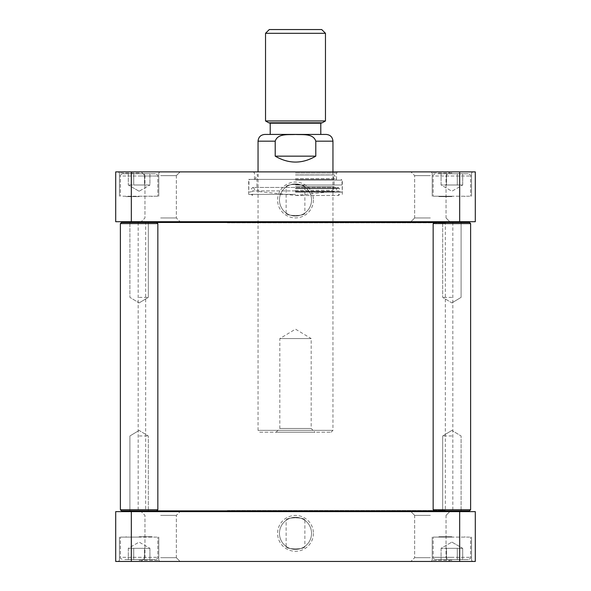 <?xml version="1.0" encoding="UTF-8"?>
<svg xmlns="http://www.w3.org/2000/svg" width="591" height="591" viewBox="0 0 591 591"><rect width="100%" height="100%" fill="white"/><g stroke="black" fill="none" stroke-linecap="round" stroke-linejoin="round"><path stroke-width="0.44" stroke-dasharray="2.96 2.22" d="M224.299 511.629L452.071 511.629L224.299 511.629M156.718 510.883L157.841 509.76L120.387 509.76L157.841 509.76L120.387 509.76L121.51 510.883L469.49 510.883L434.282 510.883L433.159 509.76L470.613 509.76L433.159 509.76L470.613 509.76L470.613 223.583L433.159 223.583L470.613 223.583L433.159 223.583L433.159 509.76M470.613 223.583L469.49 222.46L121.51 222.46L156.718 222.46L157.841 223.583L120.387 223.583L157.841 223.583L120.387 223.583L120.387 509.76M227.07 511.629L445.983 511.629L227.07 511.629M224.299 221.706L452.071 221.706L224.299 221.706M227.07 221.706L445.983 221.706L227.07 221.706M227.365 510.506L445.333 510.506L227.365 510.506M227.365 222.829L445.333 222.829L227.365 222.829M276.063 432.22L279.816 428.475L279.816 338.577L295.5 329.15L311.184 338.577L279.816 338.577L311.184 338.577L311.184 428.475L279.816 428.475L311.184 428.475L314.937 432.22L276.063 432.22L314.937 432.22M259.914 432.22L331.086 432.22L259.914 432.22L258.045 430.351L332.955 430.351L258.045 430.351L258.045 171.892M275.214 141.175L275.214 156.157C288.74 164.047 302.26 164.047 315.786 156.157L315.786 141.175C313.26 133.13 302.245 134.955 295.5 134.475C288.755 134.955 277.74 133.13 275.214 141.175L258.045 141.175M320.787 123.194L270.213 123.194M265.536 120.948L325.464 120.948M325.464 33.295L265.536 33.295M264.783 134.43L326.217 134.43M315.786 156.157L275.214 156.157M269.976 134.43L321.024 134.43L269.976 134.43M320.787 134.423L270.213 134.423M321.718 29.55L269.282 29.55M304.867 186.955C305.495 183.616 285.505 183.616 286.133 186.955C285.505 183.616 305.495 183.616 304.867 186.955L304.867 213.011C305.495 216.35 285.505 216.35 286.133 213.011C285.505 216.35 305.495 216.35 304.867 213.011M437.613 173.761L468.368 173.761L437.613 173.761M446.478 173.761L462.701 173.761L441.071 173.761L462.701 173.761L446.478 173.761L446.478 184.998L462.701 184.998L462.701 173.761L462.701 184.998L457.294 184.998L457.294 173.761L457.294 184.998L446.478 184.998L446.478 173.761L446.478 184.998L441.071 184.998L462.701 184.998L457.294 184.998L457.294 173.761L457.294 184.998L446.478 184.998L446.478 173.761M139.114 173.761L122.633 173.761L139.114 173.761M144.522 173.761L128.299 173.761L149.929 173.761L128.299 173.761L144.522 173.761L144.522 184.998L149.929 184.998L144.522 184.998L144.522 173.761L144.522 184.998L133.706 184.998L149.929 184.998L149.929 173.761L149.929 184.998L144.522 184.998L144.522 173.761M124.841 173.761L155.596 173.761L124.841 173.761M459.672 171.892L475.297 171.892L475.297 221.706L115.703 221.706L115.703 171.892L459.672 171.892L459.672 221.706M160.649 171.892L180.085 171.892L160.649 171.892M430.351 171.892L410.915 171.892L430.351 171.892M139.114 171.892L118.326 171.892L139.114 171.892M451.886 171.892L431.098 171.892L451.886 171.892M295.5 171.892L253.362 171.892L295.5 171.892M160.649 221.706L180.085 221.706L160.649 221.706M430.351 221.706L410.915 221.706L430.351 221.706M139.114 196.234L158.78 196.234L139.114 196.234M133.706 184.998L133.706 173.761L133.706 184.998L133.706 173.761L133.706 184.998L128.299 184.998L144.522 184.998L133.706 184.998M128.299 173.761L128.299 184.998L128.299 173.761M139.114 191.24L128.299 184.998L139.114 191.24L149.929 184.998L139.114 191.24M122.891 196.234L157.841 196.234L122.891 196.234M435.663 196.234L470.613 196.234L435.663 196.234M441.071 184.998L441.071 173.761L441.071 184.998L446.478 184.998L441.071 184.998L451.886 191.24L462.701 184.998L451.886 191.24L441.071 184.998M311.546 199.98A16.046 16.046 0 0 0 287.477 186.091A16.046 16.046 0 0 0 287.477 213.876A16.046 16.046 0 0 0 311.546 199.98A16.046 16.046 0 0 1 287.477 213.876A16.046 16.046 0 0 1 287.477 186.091A16.046 16.046 0 0 1 311.546 199.98M313.415 199.98A17.915 17.915 0 0 1 286.539 215.501A17.915 17.915 0 0 1 286.539 184.466A17.915 17.915 0 0 1 313.415 199.98M131.328 171.892L131.328 221.706M160.649 175.638L176.34 175.638L160.649 175.638M160.649 217.961L176.34 217.961L160.649 217.961M430.351 217.961L414.66 217.961L430.351 217.961M430.351 175.638L414.66 175.638L430.351 175.638M139.114 173.015L119.448 173.015L139.114 173.015M451.886 196.234L432.22 196.234L451.886 196.234M451.886 173.015L432.22 173.015L451.886 173.015M295.5 173.015L336.515 173.015L295.5 173.015M295.5 179.383L248.678 179.383L295.5 179.383M295.5 174.973L334.572 174.973L295.5 174.973M295.5 174.884L332.955 174.884L295.5 174.884M295.5 179.391L334.085 179.391L295.5 179.391M295.5 186.593L334.085 186.593L295.5 186.593M295.5 190.265L332.955 190.265L295.5 190.265M295.5 191.388L333.981 191.388L295.5 191.388M451.886 196.611L438.965 196.611L451.886 196.611M139.114 196.611L126.193 196.611L139.114 196.611M295.5 190.908L252.423 190.908L295.5 190.908M295.5 195.488L338.577 195.488L295.5 195.488M295.5 191.203L335.769 191.203L295.5 191.203M295.5 192.119L342.322 192.119L295.5 192.119M295.5 191.898L339.795 191.898L295.5 191.898M295.5 184.968L341.945 184.968L295.5 184.968M295.5 194.365L248.678 194.365L295.5 194.365M451.886 510.883L442.674 510.883L451.886 510.883M451.886 222.46L442.674 222.46L451.886 222.46M451.886 435.966L442.674 435.966L451.886 435.966M451.886 297.376L442.674 297.376L451.886 297.376M470.613 509.76L469.49 510.883L434.282 510.883M139.114 510.883L129.902 510.883L139.114 510.883M139.114 222.46L129.902 222.46L139.114 222.46M139.114 435.966L148.326 435.966L139.114 435.966M139.114 297.376L148.326 297.376L139.114 297.376M120.387 223.583L121.51 222.46L156.718 222.46M286.133 546.387C285.505 549.719 305.495 549.719 304.867 546.387C305.495 549.719 285.505 549.719 286.133 546.387L286.133 520.331C285.505 516.992 305.495 516.992 304.867 520.331C305.495 516.992 285.505 516.992 286.133 520.331M124.841 559.574L155.596 559.574L124.841 559.574M133.706 559.574L149.929 559.574L128.299 559.574L149.929 559.574L133.706 559.574L133.706 548.337L149.929 548.337L149.929 559.574L149.929 548.337L144.522 548.337L144.522 559.574L144.522 548.337L133.706 548.337L133.706 559.574L133.706 548.337L128.299 548.337L149.929 548.337L144.522 548.337L144.522 559.574L144.522 548.337L133.706 548.337L133.706 559.574M437.613 559.574L468.368 559.574L437.613 559.574M446.478 559.574L462.701 559.574L441.071 559.574L457.294 559.574L446.478 559.574L446.478 548.337L462.701 548.337L462.701 559.574L457.294 559.574L462.701 559.574L462.701 548.337L457.294 548.337L457.294 559.574L457.294 548.337L446.478 548.337L446.478 559.574L446.478 548.337L441.071 548.337L457.294 548.337L457.294 559.574L457.294 548.337L462.701 548.337L446.478 548.337L446.478 559.574M451.886 559.574L435.404 559.574L451.886 559.574M131.328 561.45L115.703 561.45L115.703 511.629L475.297 511.629L475.297 561.45L131.328 561.45L131.328 511.629M160.649 561.45L180.085 561.45L160.649 561.45M430.351 561.45L410.915 561.45L430.351 561.45M451.886 561.45L431.098 561.45L451.886 561.45M139.114 561.45L118.326 561.45L139.114 561.45M435.663 537.101L470.613 537.101L435.663 537.101M441.071 548.337L441.071 559.574L441.071 548.337L446.478 548.337L441.071 548.337L451.886 542.095L441.071 548.337M122.891 537.101L157.841 537.101L122.891 537.101M128.299 548.337L128.299 559.574L128.299 548.337L133.706 548.337L128.299 548.337L139.114 542.095L149.929 548.337L139.114 542.095L128.299 548.337M451.886 537.101L432.22 537.101L451.886 537.101M160.649 511.629L180.085 511.629L160.649 511.629M430.351 511.629L410.915 511.629L430.351 511.629M311.546 533.355A16.046 16.046 0 0 0 287.477 519.459A16.046 16.046 0 0 0 287.477 547.251A16.046 16.046 0 0 0 311.546 533.355A16.046 16.046 0 0 1 287.477 547.251A16.046 16.046 0 0 1 287.477 519.459A16.046 16.046 0 0 1 311.546 533.355M313.415 533.355A17.915 17.915 0 0 1 286.539 548.869A17.915 17.915 0 0 1 286.539 517.842A17.915 17.915 0 0 1 313.415 533.355M459.672 511.629L459.672 561.45M160.649 557.705L176.34 557.705L160.649 557.705M160.649 515.374L176.34 515.374L160.649 515.374M430.351 515.374L414.66 515.374L430.351 515.374M430.351 557.705L414.66 557.705L430.351 557.705M451.886 560.327L432.22 560.327L451.886 560.327M139.114 537.101L119.448 537.101L139.114 537.101M139.114 560.327L158.78 560.327L139.114 560.327M451.886 536.731L438.965 536.731L451.886 536.731M139.114 536.731L152.035 536.731L139.114 536.731M332.955 141.175L315.786 141.175M268.728 122.795L322.272 122.795M139.114 176.007L157.841 176.007L139.114 176.007M122.891 176.007L157.841 176.007L122.891 176.007M435.663 176.007L470.613 176.007L435.663 176.007M295.5 178.741L335.511 178.741L295.5 178.741M295.5 188.507L339.374 188.507L295.5 188.507M295.5 188.182L337.047 188.182L295.5 188.182M295.5 180.129L341.945 180.129L295.5 180.129M435.663 557.328L470.613 557.328L435.663 557.328M122.891 557.328L157.841 557.328L122.891 557.328M451.886 557.328L433.159 557.328L451.886 557.328M138.176 222.46L138.176 510.883M452.824 222.46L452.824 510.883M145.017 221.706L145.667 222.829L145.667 510.506L145.017 511.629M445.983 221.706L445.333 222.829L445.333 510.506L445.983 511.629M331.086 432.22L332.955 430.351L332.955 171.892M286.133 213.011L286.133 186.955M157.841 176.007C158.484 175.645 157.738 174.892 155.596 173.761C157.738 174.892 158.484 175.645 157.841 176.007L157.841 196.234L157.841 176.007M120.387 176.007C119.744 175.645 120.49 174.892 122.633 173.761C120.49 174.892 119.744 175.645 120.387 176.007L120.387 196.234L120.387 176.007M470.613 176.007C471.256 175.645 470.51 174.892 468.368 173.761C470.51 174.892 471.256 175.645 470.613 176.007L470.613 196.234L470.613 176.007M433.159 176.007C432.516 175.645 433.262 174.892 435.404 173.761C433.262 174.892 432.516 175.645 433.159 176.007L433.159 196.234L433.159 176.007M176.34 175.638L180.085 171.892L176.34 175.638L176.34 217.961L180.085 221.706L176.34 217.961L176.34 175.638M144.965 175.638L141.219 171.892L144.965 175.638L144.965 217.961L141.219 221.706L144.965 217.961L144.965 175.638M414.66 217.961L410.915 221.706L414.66 217.961L414.66 175.638L410.915 171.892L414.66 175.638L414.66 217.961M446.035 217.961L449.781 221.706L446.035 217.961L446.035 175.638L449.781 171.892L446.035 175.638L446.035 217.961M158.78 173.015L159.902 171.892L158.78 173.015L158.78 196.234L158.78 173.015M119.448 173.015L118.326 171.892L119.448 173.015L119.448 196.234L119.448 173.015M471.552 173.015L472.674 171.892L471.552 173.015L471.552 196.234L471.552 173.015M432.22 173.015L431.098 171.892L432.22 173.015L432.22 196.234L432.22 173.015M336.515 179.383L336.515 173.015L337.638 171.892M254.485 179.383L254.485 173.015L253.362 171.892M254.669 179.383L255.489 178.741L256.428 174.973L258.045 174.884L256.915 179.391L256.915 186.593L258.045 190.265L257.019 191.388L295.5 195.429L333.981 191.388L332.955 190.265L334.085 186.593L334.085 179.391L332.955 174.884L334.572 174.973L335.511 178.741L336.331 179.383M464.807 196.611L465.183 196.234L464.807 196.611M438.965 196.611L438.588 196.234L438.965 196.611M152.035 196.611L152.412 196.234L152.035 196.611M126.193 196.611L125.817 196.234L126.193 196.611M339.699 194.365L338.577 195.488L338.577 190.908L335.769 191.203L337.047 188.182L338.17 187.436L252.83 187.436L251.626 188.507L251.205 191.898L248.678 192.119L249.055 180.129L249.801 179.383M251.301 194.365L252.423 195.488L252.423 190.908L255.231 191.203L253.953 188.182L252.83 187.436L338.17 187.436L339.374 188.507L339.795 191.898L342.322 192.119L341.945 180.129L341.199 179.383M342.322 194.365L342.322 179.383M248.678 194.365L248.678 179.383M434.282 222.46L433.159 223.583M451.886 430.433L442.674 435.966L442.674 510.883L442.674 435.966L451.886 430.433L461.098 435.966L461.098 510.883L461.098 435.966L451.886 430.433M451.886 302.91L461.098 297.376L461.098 222.46L461.098 297.376L451.886 302.91L442.674 297.376L442.674 222.46L442.674 297.376L451.886 302.91M157.841 509.76L157.841 223.583M139.114 430.433L129.902 435.966L129.902 510.883L129.902 435.966L139.114 430.433L148.326 435.966L148.326 510.883L148.326 435.966L139.114 430.433M139.114 302.91L148.326 297.376L148.326 222.46L148.326 297.376L139.114 302.91L129.902 297.376L129.902 222.46L129.902 297.376L139.114 302.91M304.867 520.331L304.867 546.387M470.613 557.328C471.234 557.778 470.48 558.525 468.368 559.574C470.48 558.525 471.234 557.778 470.613 557.328L470.613 537.101L470.613 557.328M433.159 557.328C432.538 557.778 433.292 558.525 435.404 559.574C433.292 558.525 432.538 557.778 433.159 557.328L433.159 537.101L433.159 557.328M451.886 542.095L462.701 548.337L451.886 542.095M157.841 557.328C158.462 557.778 157.708 558.525 155.596 559.574C157.708 558.525 158.462 557.778 157.841 557.328L157.841 537.101L157.841 557.328M120.387 557.328C119.766 557.778 120.52 558.525 122.633 559.574C120.52 558.525 119.766 557.778 120.387 557.328L120.387 537.101L120.387 557.328M144.965 557.705L141.219 561.45L144.965 557.705L144.965 515.374L141.219 511.629L144.965 515.374L144.965 557.705M176.34 557.705L180.085 561.45L176.34 557.705L176.34 515.374L180.085 511.629L176.34 515.374L176.34 557.705M446.035 515.374L449.781 511.629L446.035 515.374L446.035 557.705L449.781 561.45L446.035 557.705L446.035 515.374M414.66 515.374L410.915 511.629L414.66 515.374L414.66 557.705L410.915 561.45L414.66 557.705L414.66 515.374M432.22 560.327L431.098 561.45L432.22 560.327L432.22 537.101L432.22 560.327M471.552 560.327L472.674 561.45L471.552 560.327L471.552 537.101L471.552 560.327M119.448 560.327L118.326 561.45L119.448 560.327L119.448 537.101L119.448 560.327M158.78 560.327L159.902 561.45L158.78 560.327L158.78 537.101L158.78 560.327M438.965 536.731L438.588 537.101L438.965 536.731M464.807 536.731L465.183 537.101L464.807 536.731M126.193 536.731L125.817 537.101L126.193 536.731M152.035 536.731L152.412 537.101L152.035 536.731"/><path stroke-width="0.89" d="M434.282 510.883L433.159 509.76L470.613 509.76L469.49 510.883L156.718 510.883L157.841 509.76L120.387 509.76L120.387 223.583L157.841 223.583L157.841 509.76M120.387 223.583L121.51 222.46L434.282 222.46L433.159 223.583L470.613 223.583L470.613 509.76M258.045 171.892L258.045 141.175C258.444 137.082 260.69 134.829 264.783 134.43L326.217 134.43C330.31 134.829 332.556 137.082 332.955 141.175L315.786 141.175L315.786 156.157C302.26 164.047 288.74 164.047 275.214 156.157L275.214 141.175C277.74 133.13 288.755 134.955 295.5 134.475C302.245 134.955 313.26 133.13 315.786 141.175M321.024 134.43L270.213 134.423L270.213 123.194L320.787 123.194L322.272 122.795L268.728 122.795L265.536 120.948L265.536 33.295L325.464 33.295L325.464 120.948L265.536 120.948M270.213 123.194L268.728 122.795M315.786 156.157L275.214 156.157M265.536 33.295L269.282 29.55L321.718 29.55L325.464 33.295M475.297 171.892L115.703 171.892L115.703 221.706L475.297 221.706L475.297 171.892M131.328 171.892L131.328 221.706M459.672 171.892L459.672 221.706M470.613 223.583L469.49 222.46L434.282 222.46M120.387 509.76L121.51 510.883L156.718 510.883M459.672 561.45L475.297 561.45L475.297 511.629L115.703 511.629L115.703 561.45L459.672 561.45L459.672 511.629M131.328 561.45L131.328 511.629M258.045 141.175L275.214 141.175M452.071 511.629L452.824 510.883M138.929 511.629L138.176 510.883M138.929 221.706L138.176 222.46M452.071 221.706L452.824 222.46M332.955 171.892L332.955 141.175M322.272 122.795L325.464 120.948M320.787 134.423L320.787 123.194M433.159 509.76L433.159 223.583M156.718 222.46L157.841 223.583"/></g></svg>
